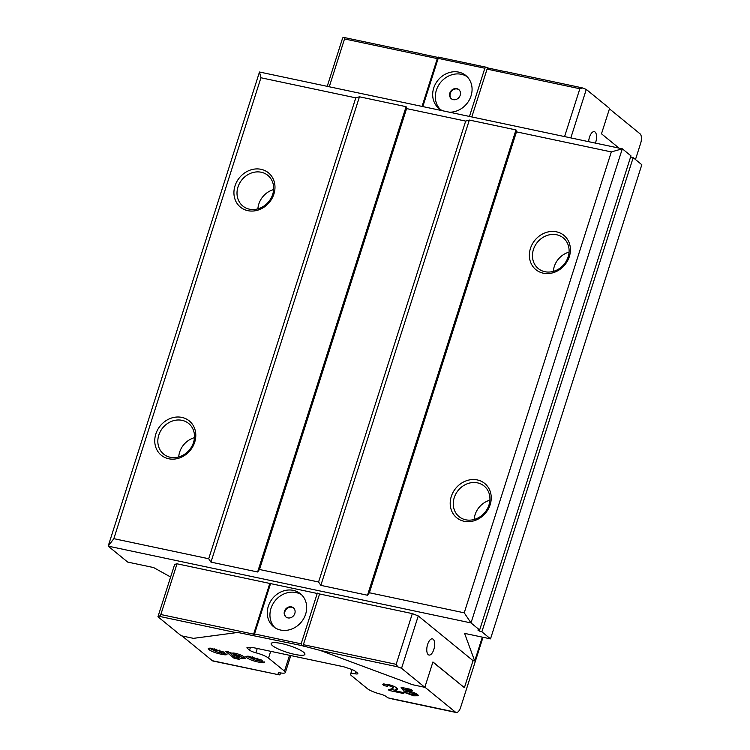 <?xml version="1.0" encoding="UTF-8"?>
<svg xmlns="http://www.w3.org/2000/svg" width="750" height="750" viewBox="0 0 750 750"><rect width="100%" height="100%" fill="white"/><g stroke="black" fill="none" stroke-linecap="round" stroke-linejoin="round"><path stroke-width="1.12" d="M464.119 521.278A22.144 19.369 129.2 0 1 451.284 496.491A22.144 19.369 129.2 0 1 477.319 479.934A22.144 19.369 129.2 0 1 490.153 504.722A22.144 19.369 129.2 0 1 464.119 521.278M477.497 482.859A19.781 17.306 -50.8 0 0 455.869 493.856A19.781 17.306 -50.8 0 0 459.094 516.656A19.781 17.306 -50.8 0 0 465.712 519.797A19.781 17.306 -50.8 0 0 487.341 508.809A19.781 17.306 -50.8 0 0 484.116 486.009A19.781 17.306 -50.8 0 0 477.497 482.859M168.675 458.756A22.144 19.369 129.2 0 1 155.841 433.969A22.144 19.369 129.2 0 1 181.875 417.403A22.144 19.369 129.2 0 1 194.709 442.2A22.144 19.369 129.2 0 1 168.675 458.756M182.053 420.338A19.781 17.306 -50.8 0 0 160.425 431.325A19.781 17.306 -50.8 0 0 163.65 454.125A19.781 17.306 -50.8 0 0 170.269 457.275A19.781 17.306 -50.8 0 0 191.897 446.288A19.781 17.306 -50.8 0 0 188.672 423.488A19.781 17.306 -50.8 0 0 182.053 420.338M247.856 210.666A22.144 19.369 129.2 0 1 235.013 185.878A22.144 19.369 129.2 0 1 261.047 169.312A22.144 19.369 129.2 0 1 273.891 194.1A22.144 19.369 129.2 0 1 247.856 210.666M261.234 172.247A19.781 17.306 -50.8 0 0 239.606 183.234A19.781 17.306 -50.8 0 0 242.822 206.034A19.781 17.306 -50.8 0 0 249.441 209.184A19.781 17.306 -50.8 0 0 271.069 198.188A19.781 17.306 -50.8 0 0 267.853 175.388A19.781 17.306 -50.8 0 0 261.234 172.247M543.3 273.188A22.144 19.369 129.2 0 1 530.456 248.4A22.144 19.369 129.2 0 1 556.491 231.834A22.144 19.369 129.2 0 1 569.334 256.622A22.144 19.369 129.2 0 1 543.3 273.188M556.678 234.769A19.781 17.306 -50.8 0 0 535.05 245.756A19.781 17.306 -50.8 0 0 538.266 268.556A19.781 17.306 -50.8 0 0 544.884 271.706A19.781 17.306 -50.8 0 0 566.512 260.719A19.781 17.306 -50.8 0 0 563.297 237.919A19.781 17.306 -50.8 0 0 556.678 234.769M474.159 519.478A19.781 17.306 129.2 0 1 489.891 500.203M257.887 208.856A19.781 17.306 129.2 0 1 273.628 189.591M178.716 456.956A19.781 17.306 129.2 0 1 194.447 437.681M553.331 271.388A19.781 17.306 129.2 0 1 569.072 252.113M588.656 141.675A8.269 3.656 -78.1 0 1 594.309 131.653A8.269 3.656 -78.1 0 1 595.059 132.019A8.269 3.656 -78.1 0 1 595.416 143.1M433.191 639.234A8.269 3.656 -78.1 0 1 434.081 648.609A8.269 3.656 -78.1 0 1 429.009 655.041A8.269 3.656 -78.1 0 1 428.259 654.675A8.269 3.656 -78.1 0 1 427.369 645.3A8.269 3.656 -78.1 0 1 432.441 638.869A8.269 3.656 -78.1 0 1 433.191 639.234M272.484 645.656A17.719 3.534 -162.3 0 0 290.906 653.475A17.719 3.534 -162.3 0 0 304.913 654.338A17.719 3.534 -162.3 0 0 303.581 652.238A17.719 3.534 -162.3 0 0 285.169 644.428A17.719 3.534 -162.3 0 0 271.163 643.566A17.719 3.534 -162.3 0 0 272.484 645.656M456.797 88.631A5.906 5.166 -50.8 0 0 450.338 91.913A5.906 5.166 -50.8 0 0 451.303 98.719A5.906 5.166 -50.8 0 0 453.272 99.656A5.906 5.166 -50.8 0 0 459.731 96.375A5.906 5.166 -50.8 0 0 458.775 89.569A5.906 5.166 -50.8 0 0 456.797 88.631M458.991 89.756A5.906 5.166 -50.8 0 0 457.238 88.997A5.906 5.166 -50.8 0 0 450.863 92.128A5.906 5.166 -50.8 0 0 451.528 98.897M291.403 606.872A5.906 5.166 -50.8 0 0 284.944 610.153A5.906 5.166 -50.8 0 0 285.909 616.959A5.906 5.166 -50.8 0 0 287.887 617.897A5.906 5.166 -50.8 0 0 294.337 614.616A5.906 5.166 -50.8 0 0 293.381 607.809A5.906 5.166 -50.8 0 0 291.403 606.872M293.597 607.997A5.906 5.166 -50.8 0 0 291.844 607.238A5.906 5.166 -50.8 0 0 285.469 610.369A5.906 5.166 -50.8 0 0 286.134 617.137M449.409 112.2A21.262 18.6 -50.8 0 0 470.109 98.344A21.262 18.6 -50.8 0 0 465.825 75.506A21.262 18.6 -50.8 0 0 458.709 72.122A21.262 18.6 -50.8 0 0 435.469 83.934A21.262 18.6 -50.8 0 0 438.928 108.441A21.262 18.6 -50.8 0 0 442.866 110.822M467.1 76.659A21.262 18.6 -50.8 0 0 461.372 74.297A21.262 18.6 -50.8 0 0 438.609 85.256A21.262 18.6 -50.8 0 0 440.316 109.453M293.316 590.363A21.262 18.6 -50.8 0 0 270.075 602.175A21.262 18.6 -50.8 0 0 273.534 626.681A21.262 18.6 -50.8 0 0 280.65 630.056A21.262 18.6 -50.8 0 0 303.891 618.244A21.262 18.6 -50.8 0 0 300.431 593.747A21.262 18.6 -50.8 0 0 293.316 590.363M301.706 594.9A21.262 18.6 -50.8 0 0 295.978 592.537A21.262 18.6 -50.8 0 0 273.216 603.497A21.262 18.6 -50.8 0 0 274.922 627.694M641.822 164.728L633.178 157.669L481.866 631.8L490.509 638.869L641.822 164.728M611.325 151.922L516.469 131.85L369.375 592.753L464.231 612.825L611.325 151.922L622.312 148.8L471 622.931L108.178 546.141L127.687 562.078L153.609 567.562L170.616 577.013M516.469 131.85L515.991 129.928L469.341 120.056L465.675 121.097L406.584 108.591L259.491 569.494L318.581 582L320.841 585.366L367.491 595.237L369.375 592.753M465.675 121.097L318.581 582M609.45 108.834L640.05 133.819A7.678 3.394 101.9 0 1 640.641 143.344L635.475 159.544M483.009 637.275L460.65 707.344A7.678 3.394 101.9 0 1 456.178 712.5A7.678 3.394 101.9 0 1 455.475 712.153L424.875 687.169M279.309 674.878L213.084 661.05A7.678 3.394 -78.1 0 1 212.381 660.712L279.309 674.878L278.559 673.828A5.906 1.181 17.7 0 1 278.119 673.134A5.906 1.181 17.7 0 1 280.538 672.928A11.812 2.353 -162.3 0 0 285.366 672.534A11.812 2.353 -162.3 0 0 284.484 671.138L268.519 658.097A11.812 2.353 -162.3 0 0 255.881 652.8A5.906 1.181 17.7 0 1 249.562 650.147L247.397 648.375A5.906 1.181 17.7 0 1 246.947 647.672A5.906 1.181 17.7 0 1 248.063 647.353L252.225 647.409L343.8 666.788L350.691 669.075A5.906 1.181 17.7 0 1 355.2 671.194L357.375 672.966A5.906 1.181 17.7 0 1 357.816 673.659A5.906 1.181 17.7 0 1 355.397 673.856A11.812 2.353 -162.3 0 0 350.569 674.259A11.812 2.353 -162.3 0 0 351.45 675.656L367.416 688.688A11.812 2.353 -162.3 0 0 380.053 693.994A5.906 1.181 17.7 0 1 386.372 696.647L387.722 697.753L393.431 699.225L456.178 712.5M422.334 54.122L437.353 57.3L437.306 58.584L344.531 38.944L344.166 37.509L342.684 37.866L327.216 86.344M422.812 106.575L438.197 58.369L438.244 57.084L437.353 57.3M438.244 57.084L486.281 67.247L484.847 68.241L438.197 58.369M471.806 116.944L487.069 69.112L488.503 68.119L486.281 67.247M488.503 68.119L503.513 71.297M504.422 71.372L582.094 87.816L586.294 89.419L570.825 137.897M618.994 148.097L601.481 133.791L609.581 108.431L586.294 89.419M422.016 53.934L344.166 37.509M582.6 87.966L579.844 88.744L487.069 69.112M401.55 668.306L424.828 687.319L432.928 661.959L464.409 687.666L473.034 660.656L418.266 615.928L401.55 668.306L397.847 666.853L320.25 650.428L301.716 645.581L237.769 632.456L193.463 638.353L181.219 635.766L157.941 616.753L174.656 564.375L177.028 563.803L412.341 613.603L418.266 615.928M226.903 653.981C227.241 655.031 225.347 655.097 221.231 654.197C215.869 653.119 211.819 651.609 209.062 649.678L208.238 648.544L210.431 648.159L224.634 652.284L216.028 650.194C214.181 649.894 213.787 650.138 214.847 650.925L219.113 652.734L220.931 652.584L226.988 654.403M214.725 648.816L214.294 650.194L214.847 650.925M239.588 659.438L234.103 658.275L225.497 651.244L231.478 653.053L235.181 653.231C239.644 654.347 242.794 655.688 244.622 657.225L245.569 658.528L241.622 658.509L236.653 657.038L239.588 659.438M403.716 691.031L401.091 687.319L411.075 689.438L412.641 690.712L405.769 689.259L406.688 690.525L407.963 690.741C412.425 691.809 415.678 693.131 417.722 694.688L418.444 695.766L413.653 695.803L403.828 692.194L412.191 694.472C414.113 694.809 414.666 694.622 413.841 693.9L409.341 692.053L403.716 691.031L404.156 689.653L402.75 687.675M417.891 694.837L414.216 694.453L414.216 692.719M388.837 685.603C386.972 685.312 386.522 685.556 387.478 686.334L383.541 685.5L382.762 684.263L387.375 684.272C391.528 685.237 394.659 686.466 396.769 687.966L397.538 689.334L394.922 690.75L402.3 692.306L403.866 693.591L389.241 690.487L388.387 689.794L391.922 688.753L392.953 687.225L388.837 685.603L389.128 684.684M387.469 684.272L387.478 686.334M393.347 687.994L393.309 686.109M264.525 661.941C264.853 662.991 262.959 663.056 258.844 662.156C253.491 661.078 249.431 659.578 246.675 657.638L245.859 656.503L248.044 656.128L262.247 660.244L253.65 658.153C251.794 657.853 251.4 658.106 252.469 658.894L256.725 660.694L258.553 660.544L264.609 662.362M252.347 656.775L251.906 658.153L252.469 658.894M212.381 660.712L182.053 635.934M464.231 612.825L471 622.931L479.644 629.991A2.953 0.591 -162.3 0 0 477.938 630A2.953 0.591 -162.3 0 0 481.866 631.8M490.509 638.869L464.587 633.375L474.713 661.013L473.034 660.656M479.644 629.991L630.966 155.859L622.312 148.8L259.491 72.009L260.934 77.766L113.841 538.669L208.697 558.75L210.956 562.116L257.606 571.987L259.491 569.494M630.647 156.862A2.953 0.591 -162.3 0 0 633.178 157.669M237.019 632.812L159.422 616.388L157.941 616.753M424.828 687.319L412.584 684.722L320.25 650.428M422.044 106.416L437.306 58.584M344.531 38.944L329.269 86.775M564.581 136.575L579.844 88.744M406.584 108.591L406.106 106.678L359.456 96.797L355.791 97.847L208.697 558.75M355.791 97.847L260.934 77.766M177.028 563.803L160.838 614.522L253.622 634.163L252.778 635.634M269.803 583.434L253.622 634.163M474.713 661.013L482.334 637.134M113.841 538.669L108.178 546.141L259.491 72.009M319.566 593.972L303.375 644.691L396.159 664.322L412.341 613.603M396.159 664.322L397.847 666.853M159.422 616.388L160.838 614.522M253.669 635.419L254.513 633.947L301.163 643.819L301.716 645.581M270.694 583.219L254.513 633.947M317.344 593.1L301.163 643.819M303.928 646.453L303.375 644.691M469.462 116.447L484.847 68.241M406.509 690.272L404.156 689.653M414.216 694.444L414.628 692.897M407.766 690.703L407.353 691.997M409.631 691.144L409.341 692.053M414.037 694.594L413.653 695.803M406.059 688.369L405.769 689.259M393.356 687.994L393.778 686.306M395.072 690.253L390.272 689.241M397.359 688.575L395.353 689.372L394.922 690.75M387.291 684.825L383.691 683.85M389.569 689.447L389.241 690.487M383.981 684.122L383.541 685.5M252.6 658.997L246.928 656.109M261.028 661.125L258.591 660.628M253.941 657.225L253.65 658.153M257.213 658.125L256.837 659.297M247.116 656.259L246.675 657.638M259.284 660.778L258.844 662.156M236.85 656.409L236.653 657.038M244.95 657.506L242.062 657.131L241.622 658.509M242.062 657.131L239.512 656.484M237.15 657.45L234.534 656.897L234.103 658.275M234.534 656.897L228.366 651.853M239.231 654.562L238.791 655.941L234.938 654.197C233.325 653.972 233.044 654.234 234.103 654.984L238.134 656.766C239.634 656.944 239.85 656.672 238.791 655.941L239.438 656.728L239.878 655.35L238.791 654.234M235.247 653.241L234.938 654.197M233.934 652.837L233.494 654.216L234.103 654.984M214.978 651.028L209.316 648.141M223.416 653.166L220.978 652.669M216.328 649.266L216.028 650.194M219.6 650.166L219.225 651.337M209.494 648.3L209.062 649.678M221.672 652.819L221.231 654.197M432.881 662.081L464.409 687.666M280.556 672.938L279.919 674.934M406.106 106.678L257.606 571.987M359.456 96.797L210.956 562.116M515.991 129.928L367.491 595.237M469.341 120.056L320.841 585.366M388.547 697.987L455.475 712.153M396.525 688.941L396.084 690.319M278.888 672.816L278.559 673.828M289.537 655.303L284.484 671.138M270.684 651.319L268.519 658.097M257.259 648.478L255.881 652.8M250.444 647.381L249.562 650.147M247.716 647.362L247.397 648.375M356.034 671.869L355.397 673.856M290.784 655.566L285.366 672.534M352.059 669.562L350.569 674.259"/></g></svg>
